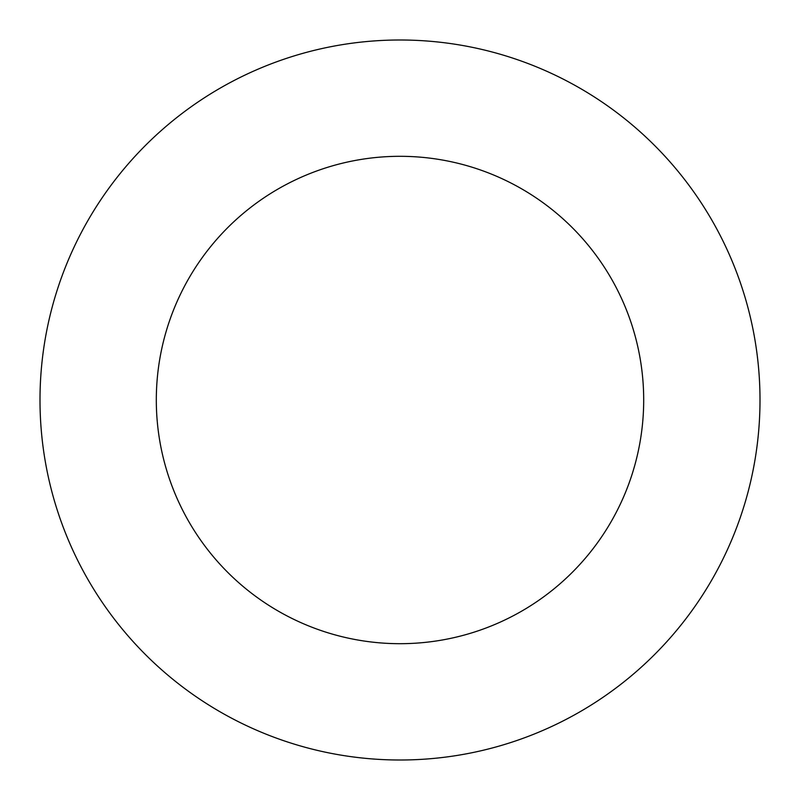 <?xml version="1.0" encoding="UTF-8"?>
<svg xmlns="http://www.w3.org/2000/svg" width="800" height="800" viewBox="0 0 800 800"><rect width="100%" height="100%" fill="white"/><g stroke="black" fill="none" stroke-linecap="round" stroke-linejoin="round"><path stroke-width="1.2" d="M156.31 400A243.69 243.69 0 0 0 521.85 611.04A243.69 243.69 0 0 0 521.85 188.96A243.69 243.69 0 0 0 156.31 400M40 400A360 360 0 0 0 580 711.77A360 360 0 0 0 580 88.23A360 360 0 0 0 40 400"/></g></svg>
